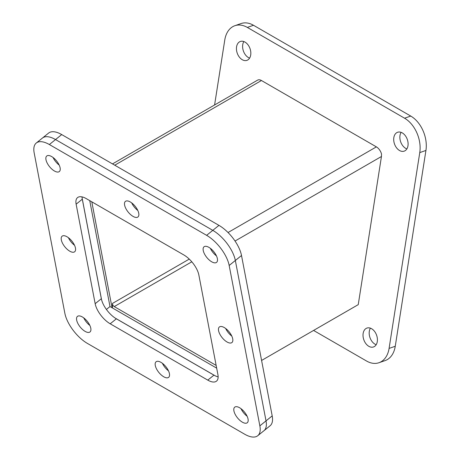 <?xml version="1.0" encoding="UTF-8"?>
<svg xmlns="http://www.w3.org/2000/svg" width="460" height="460" viewBox="0 0 460 460"><rect width="100%" height="100%" fill="white"/><g stroke="black" fill="none" stroke-linecap="round" stroke-linejoin="round"><path stroke-width="0.69" d="M36.282 143.014L42.452 138.04A26.686 12.104 51.1 0 1 55.533 139.558A26.686 12.104 -128.9 0 0 42.452 138.04L48.622 133.061A26.686 12.104 51.1 0 1 61.703 134.579L218.96 225.371A26.686 12.104 51.1 0 1 241.511 255.513L272.193 415.897A26.686 12.104 51.1 0 1 270.083 425.77L263.913 430.75A26.686 12.104 -128.9 0 0 266.024 420.877A26.686 12.104 51.1 0 1 263.913 430.75L257.744 435.729A26.686 12.104 51.1 0 1 244.668 434.205L87.412 343.413A26.686 12.104 51.1 0 1 64.854 313.272L34.172 152.887A26.686 12.104 51.1 0 1 36.282 143.014A26.686 12.104 51.1 0 1 49.364 144.538L206.62 235.33A26.686 12.104 51.1 0 1 229.172 265.472L259.854 425.856A26.686 12.104 51.1 0 1 257.744 435.729M89.734 200.629L109.998 306.55L216.671 368.138M229.172 265.472L235.342 260.492L266.024 420.877L235.342 260.492A26.686 12.104 -128.9 0 0 212.79 230.351A26.686 12.104 51.1 0 1 235.342 260.492L241.511 255.513M49.364 144.538L55.533 139.558L212.79 230.351L55.533 139.558L61.703 134.579M101.602 299.897L82.127 198.087M109.998 306.55L106.409 309.448M215.061 375.745L115.236 318.113M59.185 165.077A9.999 4.537 51.1 0 1 53.078 157.515A9.999 4.537 51.1 0 0 59.185 165.077M89.867 325.461A9.999 4.537 51.1 0 1 83.76 317.894A9.999 4.537 51.1 0 0 89.867 325.461M247.123 416.248A9.999 4.537 51.1 0 1 241.017 408.687A9.999 4.537 51.1 0 0 247.123 416.248M216.441 255.869A9.999 4.537 51.1 0 1 210.335 248.308A9.999 4.537 51.1 0 0 216.441 255.869M399.516 150.506A9.999 6.791 70.8 0 1 393.766 140.725A9.999 6.791 70.8 0 1 397.612 132.261A9.999 6.791 70.8 0 1 402.276 132.9A9.999 6.791 70.8 0 1 408.031 142.686A9.999 6.791 70.8 0 1 404.179 151.15A9.999 6.791 70.8 0 1 399.516 150.506M401.103 132.353A9.999 6.791 -109.2 0 0 405.685 148.361A9.999 6.791 -109.2 0 0 406.858 148.913M368.834 346.317A9.999 6.791 70.8 0 1 363.084 336.536A9.999 6.791 70.8 0 1 366.93 328.072A9.999 6.791 70.8 0 1 371.594 328.71A9.999 6.791 70.8 0 1 377.349 338.497A9.999 6.791 70.8 0 1 373.497 346.961A9.999 6.791 70.8 0 1 368.834 346.317M370.421 328.164A9.999 6.791 -109.2 0 0 375.003 344.172A9.999 6.791 -109.2 0 0 376.176 344.724M242.259 59.714A9.999 6.791 70.8 0 1 236.503 49.933A9.999 6.791 70.8 0 1 240.356 41.469A9.999 6.791 70.8 0 1 245.019 42.107A9.999 6.791 70.8 0 1 250.769 51.894A9.999 6.791 70.8 0 1 246.922 60.358A9.999 6.791 70.8 0 1 242.259 59.714M243.846 41.561A9.999 6.791 -109.2 0 0 248.429 57.569A9.999 6.791 -109.2 0 0 249.602 58.121M313.576 330.435L366.534 361.014A26.686 18.118 -109.2 0 0 378.977 362.721A26.686 18.118 -109.2 0 0 389.085 348.41L419.767 152.599A26.686 18.118 -109.2 0 0 404.576 118.209L247.319 27.416A26.686 18.118 -109.2 0 0 234.876 25.703A26.686 18.118 -109.2 0 0 224.767 40.02L214.59 104.966M378.977 362.721L385.147 360.577A26.686 18.118 -109.2 0 0 395.255 346.265L425.937 150.454A26.686 18.118 -109.2 0 0 410.745 116.064L253.489 25.271A26.686 18.118 -109.2 0 0 241.046 23.558L234.876 25.703M112.499 163.909L257.606 80.132A7.688 4.439 60 0 1 261.447 80.517L376.383 146.872A7.688 4.439 60 0 1 381.507 154.014L381.455 156.492L358.242 304.647L261.59 360.45L353.838 307.194M91.799 201.819L112.062 307.74M112.441 307.959L112.441 303.445L189.25 259.101M216.154 365.412L114.252 306.584A2.564 1.478 60 0 1 112.441 303.445M211.68 261.786A9.999 4.537 51.1 0 1 204.464 253.897A9.999 4.537 51.1 0 1 204.021 246.796A9.999 4.537 51.1 0 1 208.926 247.365A9.999 4.537 51.1 0 1 216.142 255.254A9.999 4.537 51.1 0 1 216.585 262.355A9.999 4.537 51.1 0 1 211.68 261.786M242.362 422.171A9.999 4.537 51.1 0 1 235.146 414.282A9.999 4.537 51.1 0 1 234.703 407.18A9.999 4.537 51.1 0 1 239.608 407.75A9.999 4.537 51.1 0 1 246.824 415.639A9.999 4.537 51.1 0 1 247.267 422.74A9.999 4.537 51.1 0 1 242.362 422.171M85.106 331.378A9.999 4.537 51.1 0 1 77.889 323.489A9.999 4.537 51.1 0 1 77.447 316.388A9.999 4.537 51.1 0 1 82.346 316.957A9.999 4.537 51.1 0 1 89.568 324.846A9.999 4.537 51.1 0 1 90.005 331.947A9.999 4.537 51.1 0 1 85.106 331.378M163.737 376.774A9.999 4.537 51.1 0 1 156.515 368.885A9.999 4.537 51.1 0 1 156.078 361.784A9.999 4.537 51.1 0 1 160.977 362.353A9.999 4.537 51.1 0 1 168.193 370.242A9.999 4.537 51.1 0 1 168.636 377.344A9.999 4.537 51.1 0 1 163.737 376.774M168.492 370.852A9.999 4.537 51.1 0 1 162.392 363.291M227.021 341.975A9.999 4.537 51.1 0 1 219.805 334.086A9.999 4.537 51.1 0 1 219.362 326.985A9.999 4.537 51.1 0 1 224.267 327.554A9.999 4.537 51.1 0 1 231.483 335.449A9.999 4.537 51.1 0 1 231.926 342.55A9.999 4.537 51.1 0 1 227.021 341.975M231.782 336.059A9.999 4.537 51.1 0 1 225.676 328.497M133.055 216.39A9.999 4.537 51.1 0 1 125.833 208.501A9.999 4.537 51.1 0 1 125.396 201.399A9.999 4.537 51.1 0 1 130.295 201.969A9.999 4.537 51.1 0 1 137.511 209.858A9.999 4.537 51.1 0 1 137.954 216.959A9.999 4.537 51.1 0 1 133.055 216.39M137.81 210.473A9.999 4.537 51.1 0 1 131.709 202.912M69.765 251.189A9.999 4.537 51.1 0 1 62.548 243.294A9.999 4.537 51.1 0 1 62.106 236.193A9.999 4.537 51.1 0 1 67.005 236.762A9.999 4.537 51.1 0 1 74.227 244.657A9.999 4.537 51.1 0 1 74.664 251.758A9.999 4.537 51.1 0 1 69.765 251.189M74.526 245.266A9.999 4.537 51.1 0 1 68.419 237.705M54.424 170.993A9.999 4.537 51.1 0 1 47.207 163.105A9.999 4.537 51.1 0 1 46.765 156.003A9.999 4.537 51.1 0 1 51.664 156.572A9.999 4.537 51.1 0 1 58.886 164.461A9.999 4.537 51.1 0 1 59.323 171.563A9.999 4.537 51.1 0 1 54.424 170.993M218.138 376.866A17.79 8.073 51.1 0 1 213.946 375.147L116.368 318.815A17.79 8.073 51.1 0 1 101.338 298.718L82.3 199.203A17.79 8.073 51.1 0 1 82.058 196.897M183.827 254.949A17.79 8.073 51.1 0 1 198.864 275.045L217.902 374.561A17.79 8.073 51.1 0 1 216.493 381.139A17.79 8.073 51.1 0 1 207.776 380.127L110.199 323.794A17.79 8.073 51.1 0 1 95.168 303.698L76.13 204.183A17.79 8.073 51.1 0 1 77.533 197.605A17.79 8.073 51.1 0 1 86.256 198.617L183.827 254.949M272.193 415.897L259.854 425.856M218.96 225.371L206.62 235.33M247.319 27.416L253.489 25.271M404.576 118.209L410.745 116.064M419.767 152.599L425.937 150.454M389.085 348.41L395.255 346.265M376.383 146.872L228.033 232.524M114.753 165.209L261.447 80.517M235.031 241.034L381.455 156.492M191.808 261.803L114.252 306.584M82.3 199.203L76.13 204.183M101.338 298.718L95.168 303.698M116.368 318.815L110.199 323.794M213.946 375.147L207.776 380.127"/></g></svg>
